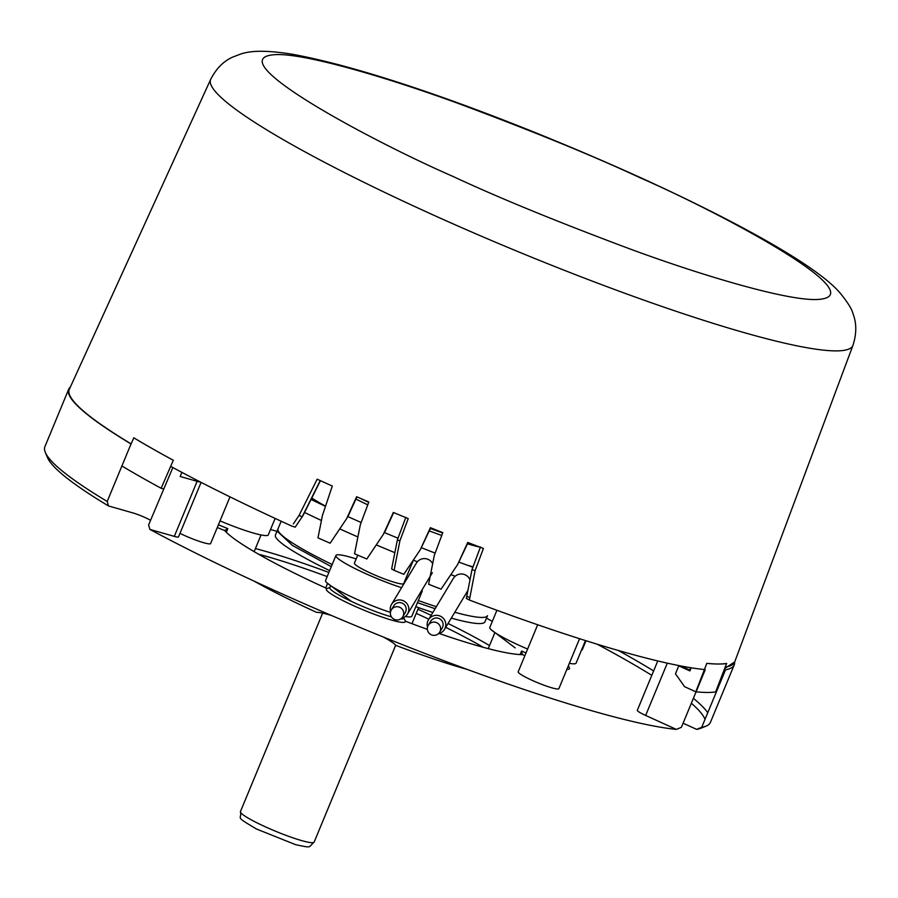 <?xml version="1.0" encoding="UTF-8"?>
<svg xmlns="http://www.w3.org/2000/svg" width="898" height="898" viewBox="0 0 898 898"><rect width="100%" height="100%" fill="white"/><g stroke="black" fill="none" stroke-linecap="round" stroke-linejoin="round"><path stroke-width="1.35" d="M427.515 627.118A9.339 9.272 31 0 1 440.649 616.32A9.339 9.272 31 0 1 438.437 633.685M469.991 579.872A9.339 9.272 -149 0 0 453.333 578.458L428.469 619.777M427.83 626.164A6.668 6.623 31 0 1 436.967 622.819A6.668 6.623 31 0 1 439.694 632.17A6.668 6.623 31 0 1 431.006 634.639A6.668 6.623 31 0 1 427.83 626.164M428.267 625.289L430.759 621.158A6.668 6.623 31 0 1 439.448 618.688A6.668 6.623 31 0 1 442.186 628.039L439.694 632.17M390.585 611.729A9.339 9.272 31 0 1 403.707 600.93A9.339 9.272 31 0 1 401.507 618.295M432.679 563.663A9.339 9.272 -149 0 0 416.403 563.068L391.539 604.388M390.888 610.775A6.668 6.623 31 0 1 400.037 607.43A6.668 6.623 31 0 1 402.764 616.78A6.668 6.623 31 0 1 394.065 619.25A6.668 6.623 31 0 1 390.888 610.775M391.337 609.899L393.818 605.768A6.668 6.623 31 0 1 402.517 603.299A6.668 6.623 31 0 1 405.256 612.649L402.764 616.78M473.022 566.851A113.384 13.515 -157.5 0 1 470.496 566.133A113.384 13.515 -157.5 0 1 467.499 565.269M442.692 532.963A100.048 11.921 -157.5 0 1 430.423 528.495M368.708 502.352A100.048 11.921 -157.5 0 1 361.299 498.772M325.536 506.169A113.384 13.515 -157.5 0 1 311.774 498.053M332.271 486.099A100.048 11.921 -157.5 0 1 331.676 485.739M442.467 532.514A97.377 11.607 -157.5 0 1 430.569 528.192M303.154 515.306L320.44 480.688L303.154 515.306L302.143 516.833L299.079 515.396L317.174 479.206A357.707 42.644 22.5 0 0 332.305 486.02L322.494 515.228L317.971 537.857A359.57 42.857 22.5 0 0 330.127 543.211L346.583 518.73L356.618 496.74A357.707 42.644 22.5 0 0 368.831 502.016A97.377 11.607 -157.5 0 1 368.618 501.926M480.037 547.185A100.048 11.921 -157.5 0 1 467.51 543.84M441.76 535.444A100.048 11.921 -157.5 0 1 429.323 530.909M367.776 504.844A100.048 11.921 -157.5 0 1 355.934 499.052M327.029 588.572L326.816 588.471A166.747 19.879 -157.5 0 1 224.702 530.595L227.834 528.608A40.017 4.771 -157.5 0 1 218.416 524.769M224.803 530.157L224.668 530.55A42.689 5.085 -157.5 0 1 217.282 527.508M526.015 652.947A40.017 4.771 -157.5 0 1 521.592 651.016L522.288 654.608A166.747 19.879 -157.5 0 1 477.635 645.729A166.747 19.879 -157.5 0 1 439.189 633.494M586.024 640.745L582.308 649.703A22.012 2.627 -157.5 0 1 581.522 650.029M229.978 496.863L210.637 543.548A22.012 2.627 -157.5 0 1 203.7 542.729A22.012 2.627 -157.5 0 1 179.97 533.367M579.558 638.691L558.87 688.665A22.012 2.627 -157.5 0 1 551.922 687.834A22.012 2.627 -157.5 0 1 529.652 679.18A22.012 2.627 -157.5 0 1 518.191 671.816L537.678 624.772M172.854 467.544L148.608 524.937L149.887 529.405A356.169 42.453 22.5 0 0 592.927 711.07A356.169 42.453 22.5 0 0 676.34 729.4L681.38 727.324L705.199 669.818L704.459 669.481M254.134 581.141A162.751 19.397 22.5 0 0 316.635 612.38A44.024 5.242 -157.5 0 1 331.485 615.489M404.179 617.285L403.763 618.295A40.017 4.771 -157.5 0 1 400.766 618.868M391.427 616.859A40.017 4.771 -157.5 0 1 391.146 616.78A40.017 4.771 -157.5 0 1 350.658 601.043A40.017 4.771 -157.5 0 1 329.824 587.662L330.442 586.147M383.379 637.041A44.024 5.242 -157.5 0 1 386.308 638.658A44.024 5.242 -157.5 0 1 395.861 645.393A162.751 19.397 22.5 0 0 465.063 668.819A162.751 19.397 22.5 0 0 467.409 669.481M455.185 576.258A220.111 26.233 -157.5 0 1 450.841 574.641M417.346 561.766A220.111 26.233 -157.5 0 1 413.305 560.15M394.839 552.663A220.111 26.233 -157.5 0 1 376.273 544.895M357.898 536.97A220.111 26.233 -157.5 0 1 339.747 528.9M321.439 520.492A220.111 26.233 -157.5 0 1 304.568 512.489M311.056 499.468A220.111 26.233 22.5 0 0 325.48 506.326M347.908 516.608A220.111 26.233 22.5 0 0 361.153 522.501M384.512 532.57A220.111 26.233 22.5 0 0 398.005 538.216M421.6 547.78A220.111 26.233 22.5 0 0 435.148 553.101M459.136 562.193A220.111 26.233 22.5 0 0 472.887 567.21M451.267 618.116A113.384 13.515 22.5 0 0 484.954 621.809L487.491 615.691A113.384 13.515 22.5 0 1 454.792 612.268M331.306 566.649L292.456 545.456L277.774 531.706L277.976 528.9L281.164 521.21L275.439 535.017A113.384 13.515 22.5 0 0 329.656 570.634M415.796 606.666A113.384 13.515 22.5 0 0 432.847 612.503M311.179 499.243A120.063 14.312 22.5 0 0 313.694 500.736M483.292 647.312A162.751 19.397 22.5 0 0 445.711 627.354M428.817 619.205A162.751 19.397 22.5 0 0 416.245 613.379M327.186 576.595A162.751 19.397 22.5 0 0 258.568 554.223M45.338 452.457L47.504 457.598A356.169 42.453 22.5 0 0 108.478 505.944L107.199 501.466A360.177 42.936 -157.5 0 1 45.338 452.457A360.177 42.936 -157.5 0 1 44.9 446.699L68.719 389.182A360.177 42.936 -157.5 0 1 70.381 386.993M107.199 501.466L131.018 443.96A360.177 42.936 -157.5 0 1 68.719 389.182M200.389 482.013A13.335 1.594 -157.5 0 1 197.122 481.317L180.161 476.479L181.867 472.37M690.73 667.719L689.765 670.065L680.673 665.934M734.62 662.118A360.177 42.936 -157.5 0 1 734.238 664.857A360.177 42.936 -157.5 0 1 725.539 669.796L701.708 727.313L696.668 729.378A356.169 42.453 22.5 0 0 700.867 728.233L706.041 726.134A360.177 42.936 -157.5 0 1 701.708 727.313M618.385 650.5A360.177 42.936 -157.5 0 1 653.632 670.941M693.391 698.318A360.177 42.936 -157.5 0 1 707.759 712.709M734.238 664.857L710.419 722.362A360.177 42.936 -157.5 0 1 706.041 726.134M489.522 645.55A166.747 19.879 22.5 0 0 448.046 623.481M431.141 615.343A166.747 19.879 22.5 0 0 417.963 609.248M522.557 654.215L522.344 654.597A42.689 5.085 -157.5 0 0 524.881 655.686M427.358 629.341A166.747 19.879 -157.5 0 1 405.436 621.236L403.876 618.026M328.893 572.464A166.747 19.879 22.5 0 0 255.414 548.577M108.478 505.944L132.904 512.915A13.335 1.594 -157.5 0 1 150.527 520.301M201.096 482.383L178.511 536.892A13.335 1.594 -157.5 0 1 174.313 536.387L149.887 529.405M676.34 729.4L645.651 715.437A13.335 1.594 -157.5 0 1 637.311 710.329L657.763 660.95M683.086 723.204L696.668 729.378M704.997 719.377A356.169 42.453 22.5 0 0 691.348 703.246M651.802 675.352A356.169 42.453 22.5 0 0 597.17 644.203M486.469 618.127A166.747 19.879 -157.5 0 1 492.317 621.394M568.412 665.609L569.422 667.989A42.689 5.085 -157.5 0 1 566.874 669.324M405.189 621.135A42.689 5.085 -157.5 0 1 363.645 610.045A42.689 5.085 -157.5 0 1 326.861 588.639L329.925 587.393M270.523 529.517A166.747 19.879 -157.5 0 1 276.954 531.347M405.402 616.466A46.685 5.568 22.5 0 0 409.454 616.937A46.685 5.568 22.5 0 0 411.845 616.208L422.195 591.232A46.685 5.568 22.5 0 0 421.925 590.098M357.73 555.132L354.407 563.158A26.682 3.177 22.5 0 0 364.846 570.387A26.682 3.177 22.5 0 0 389.878 580.86A26.682 3.177 22.5 0 0 403.707 583.577L413.394 560.184M356.158 558.938A46.685 5.568 22.5 0 0 335.919 555.492L325.57 580.478A46.685 5.568 22.5 0 0 326.749 582.679A46.685 5.568 22.5 0 0 343.833 593.129A46.685 5.568 22.5 0 0 390.45 612.402M335.919 555.492A46.685 5.568 22.5 0 0 354.182 568.153A46.685 5.568 22.5 0 0 401.597 587.674M420.848 591.905A46.685 5.568 22.5 0 0 422.195 591.232M406.323 579.805A46.685 5.568 22.5 0 0 405.458 579.356M496.92 610.281L489.825 627.388A46.685 5.568 22.5 0 0 491.004 629.588A46.685 5.568 22.5 0 0 508.088 640.038A46.685 5.568 22.5 0 0 527.62 649.052M569.366 663.319A46.685 5.568 22.5 0 0 573.71 663.846A46.685 5.568 22.5 0 0 576.101 663.128L585.451 640.555M220.032 520.874A46.685 5.568 22.5 0 0 260.487 534.838A46.685 5.568 22.5 0 0 265.92 535.59A46.685 5.568 22.5 0 0 268.311 534.86L275.125 518.415M299.079 515.396L293.332 523.916M368.831 502.016L360.345 524.679L354.553 553.774A359.57 42.857 22.5 0 0 366.811 558.983L383.311 534.433L393.358 512.432A357.707 42.644 22.5 0 0 408.22 518.617L399.879 540.888L394.099 570.342A359.57 42.857 22.5 0 0 403.797 574.305L420.331 549.677L430.389 527.676A357.707 42.644 22.5 0 0 442.804 532.649L434.329 555.29L430.221 576.112M430.164 576.404L428.627 584.261A359.57 42.857 22.5 0 0 441.086 589.155L457.666 564.472L467.735 542.448A357.707 42.644 22.5 0 0 483.405 548.476L475.076 570.735L469.385 600.044A359.57 42.857 22.5 0 0 704.436 669.549L695.793 691.797L684.602 686.689L675.464 673.803L678.765 665.845L689.889 670.918L691.191 667.786M704.436 669.549L706.805 663.353A359.335 42.835 22.5 0 0 726.617 663.465L715.639 691.92A360.12 42.924 22.5 0 1 695.793 691.797M347.751 516.956L356.921 496.863L346.583 518.73M384.456 532.705L393.65 512.556L383.311 534.433M405.739 517.596L397.365 539.934L391.629 568.962L394.099 570.342M399.879 540.888L397.365 539.934L405.851 517.293M397.365 539.945L391.629 568.962M420.331 549.677L430.737 527.811M457.666 564.472L468.083 542.594M475.076 570.735L472.011 569.557L466.354 598.45L469.385 600.044M467.51 596.699A339.556 40.477 22.5 0 0 469.867 597.585M726.684 663.499A359.425 42.846 -157.5 0 1 706.838 663.375M725.281 667.102A359.469 42.846 22.5 0 0 734.71 661.882L852.965 345.337A347.593 41.431 -157.5 0 1 426.236 211.805A347.593 41.431 -157.5 0 1 210.704 79.305L69.348 389.249A359.57 42.857 22.5 0 0 131.119 443.881L129.638 447.305M121.903 465.972A360.12 42.924 22.5 0 0 161.157 488.276L163.515 488.95M161.157 488.276L170.665 466.365A359.57 42.857 22.5 0 0 291.85 526.116L295.195 527.171L302.143 516.833L320.238 480.598M133.824 437.809A359.335 42.835 22.5 0 0 173.359 460.292M170.665 466.365L173.325 460.281A359.425 42.846 -157.5 0 1 133.757 437.797M277.976 528.9A113.384 13.515 22.5 0 0 332.193 564.516M418.333 600.549A113.384 13.515 22.5 0 0 436.349 606.689M520.122 654.563L521.592 651.016M227.834 528.608L226.318 532.278M174.313 536.387L197.122 481.317M645.651 715.437L667.304 663.151M301.582 840.573A39.882 4.759 22.5 0 0 314.154 842.077C307.98 847.443 312.863 848.273 295.689 844.692L256.592 829.056C233.368 815.294 242.269 820.054 240.451 811.556A39.882 4.759 22.5 0 0 261.217 824.892A39.882 4.759 22.5 0 0 301.582 840.573M453.052 176.457C370.683 140.604 212.209 55.788 277.673 54.565C308.306 54.284 387.846 77.643 459.899 104.045C534.389 131.838 594.364 156.375 639.836 177.658C722.205 213.511 880.669 298.316 815.216 299.55C784.571 299.831 705.042 276.472 632.989 250.071C558.5 222.277 498.525 197.74 453.052 176.457M480.34 547.309L472.011 569.557L466.769 596.339M131.119 443.881L133.791 437.797M444.476 629.408L467.914 590.446M407.535 614.019L432.398 572.688M435.137 608.709L417.447 602.693M261.049 534.961L254.134 551.653M411.969 623.695L418.614 607.665M325.705 587.966L327.568 583.464M494.899 632.585L488.254 648.625M326.749 582.679L350.894 600.964M515.149 647.873L491.004 629.588M322.64 613.132L240.451 811.556M395.704 645.202L314.154 842.077M724.742 668.505L734.71 661.882M210.704 79.305C216.261 68.529 223.602 61.12 232.728 57.09L240.877 53.959C249.902 51.051 263.395 49.671 292.007 54.194C378.238 69.842 518.314 122.319 641.228 177.95C742.377 224.186 817.528 266.728 839.821 292.681C847.622 302.143 852.045 309.271 853.1 314.053C856.703 323.359 856.658 333.787 852.965 345.337M480.475 546.927L472 569.557M296.396 525.375L302.143 516.833"/></g></svg>
